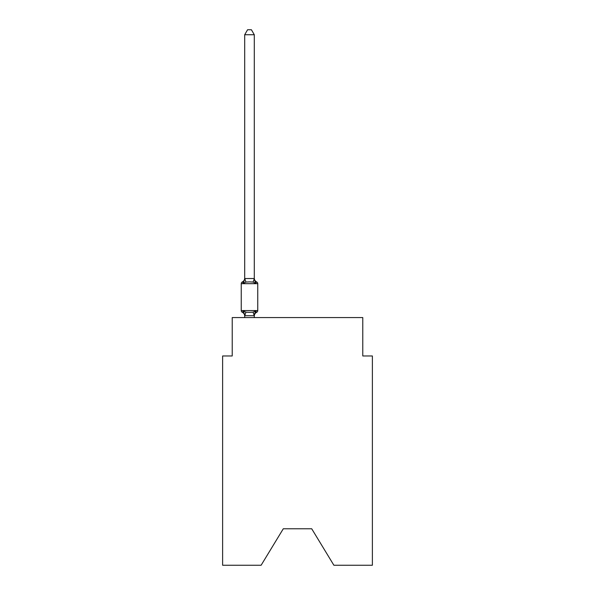 <?xml version="1.0" encoding="UTF-8"?>
<svg xmlns="http://www.w3.org/2000/svg" width="595" height="595" viewBox="0 0 595 595"><rect width="100%" height="100%" fill="white"/><g stroke="black" fill="none" stroke-linecap="round" stroke-linejoin="round"><path stroke-width="0.89" d="M311.706 528.769L333.884 565.25L372.381 565.25L372.381 355.966L362.779 355.966L362.779 317.566L232.221 317.566L232.221 355.966L222.619 355.966L222.619 565.25L261.116 565.25L283.294 528.769L311.706 528.769L283.294 528.769M254.928 311.572L255.5 310.932L254.221 315.714L244.776 315.714L243.496 310.932L242.321 312.286A1.919 1.919 0 0 1 241.243 310.553A1.919 1.919 0 0 0 242.321 312.286L243.496 310.932L242.321 312.286A1.919 1.919 0 0 1 241.243 310.553A1.919 1.919 0 0 0 242.321 312.286L243.496 310.932L242.321 312.286A1.919 1.919 0 0 1 241.243 310.553A1.919 1.919 0 0 0 242.321 312.286L243.496 310.932L242.321 312.286A1.919 1.919 0 0 1 241.243 310.553A1.919 1.919 0 0 0 242.321 312.286L243.496 310.932L242.321 312.286A1.919 1.919 0 0 1 241.243 310.553A1.919 1.919 0 0 0 242.321 312.286L243.496 310.932L242.321 312.286A1.919 1.919 0 0 1 241.243 310.553A1.919 1.919 0 0 0 242.321 312.286L243.496 310.932L242.321 312.286A1.919 1.919 0 0 1 241.243 310.553A1.919 1.919 0 0 0 242.321 312.286L243.496 310.932L242.321 312.286A1.919 1.919 0 0 1 241.243 310.553A1.919 1.919 0 0 0 242.321 312.286L243.496 310.932L242.321 312.286A1.919 1.919 0 0 1 241.243 310.553A1.919 1.919 0 0 0 242.321 312.286L243.496 310.932L242.321 312.286A1.919 1.919 0 0 1 241.243 310.553A1.919 1.919 0 0 0 242.321 312.286L243.496 310.932L242.321 312.286A1.919 1.919 0 0 1 241.243 310.553A1.919 1.919 0 0 0 242.321 312.286L243.496 310.932L242.321 312.286A1.919 1.919 0 0 1 241.243 310.553A1.919 1.919 0 0 0 242.321 312.286L243.496 310.932L242.321 312.286A1.919 1.919 0 0 1 241.243 310.553A1.919 1.919 0 0 0 242.321 312.286L243.496 310.932L245.899 312.167L249.498 312.36L253.098 312.167L255.5 310.932L256.125 312.018M254.296 34.741L244.701 34.741L247.579 29.75L251.417 29.75L254.296 34.741L254.296 278.72L255.5 283.302L256.676 281.948L255.5 283.302L253.098 282.067L249.498 281.874L245.899 282.067L243.496 283.302L242.321 281.948A1.919 1.919 0 0 0 241.243 283.674A1.919 1.919 0 0 1 242.321 281.948L242.872 282.216L242.321 281.948A1.919 1.919 0 0 0 241.243 283.674A1.919 1.919 0 0 1 242.321 281.948A1.919 1.919 0 0 0 241.243 283.674A1.919 1.919 0 0 1 242.321 281.948L242.872 282.216L242.321 281.948A1.919 1.919 0 0 0 241.243 283.674A1.919 1.919 0 0 1 242.321 281.948A1.919 1.919 0 0 0 241.243 283.674A1.919 1.919 0 0 1 242.321 281.948L242.872 282.216L242.321 281.948A1.919 1.919 0 0 0 241.243 283.674A1.919 1.919 0 0 1 242.321 281.948A1.919 1.919 0 0 0 241.243 283.674A1.919 1.919 0 0 1 242.321 281.948L242.872 282.216L242.321 281.948A1.919 1.919 0 0 0 241.243 283.674A1.919 1.919 0 0 1 242.321 281.948A1.919 1.919 0 0 0 241.243 283.674A1.919 1.919 0 0 1 242.321 281.948L242.872 282.216L242.321 281.948A1.919 1.919 0 0 0 241.243 283.674A1.919 1.919 0 0 1 242.321 281.948A1.919 1.919 0 0 0 241.243 283.674A1.919 1.919 0 0 1 242.321 281.948L242.872 282.216L242.321 281.948A1.919 1.919 0 0 0 241.243 283.674A1.919 1.919 0 0 1 242.321 281.948A1.919 1.919 0 0 0 241.243 283.674A1.919 1.919 0 0 1 242.321 281.948L242.872 282.216M254.296 278.72L253.098 282.067M254.296 315.514L254.749 313.253L254.296 315.514M242.321 281.948L243.496 283.302L242.321 281.948A1.919 1.919 0 0 0 241.243 283.674A1.919 1.919 0 0 1 242.321 281.948L243.496 283.302L242.321 281.948A4.224 4.224 0 0 0 244.701 278.148M244.701 316.079L244.701 315.514L244.701 316.079A4.224 4.224 0 0 0 242.321 312.286A1.919 1.919 0 0 1 241.243 310.553L257.754 310.553L257.754 283.674A1.919 1.919 0 0 0 256.676 281.948L255.5 283.302M254.296 316.079A4.224 4.224 0 0 1 256.676 312.286L255.5 310.932L256.676 312.286A1.919 1.919 0 0 0 257.754 310.553M257.754 283.674L241.243 283.674L241.243 310.553M244.701 34.741L244.701 278.542L254.221 278.519M243.496 283.302L244.701 278.542M254.296 317.566L254.296 315.685M244.701 317.566L244.701 315.685M254.296 278.148A4.224 4.224 0 0 0 256.676 281.948M245.899 312.167L244.776 315.714M253.098 312.167L254.221 315.714M244.776 278.519L245.899 282.067"/></g></svg>
